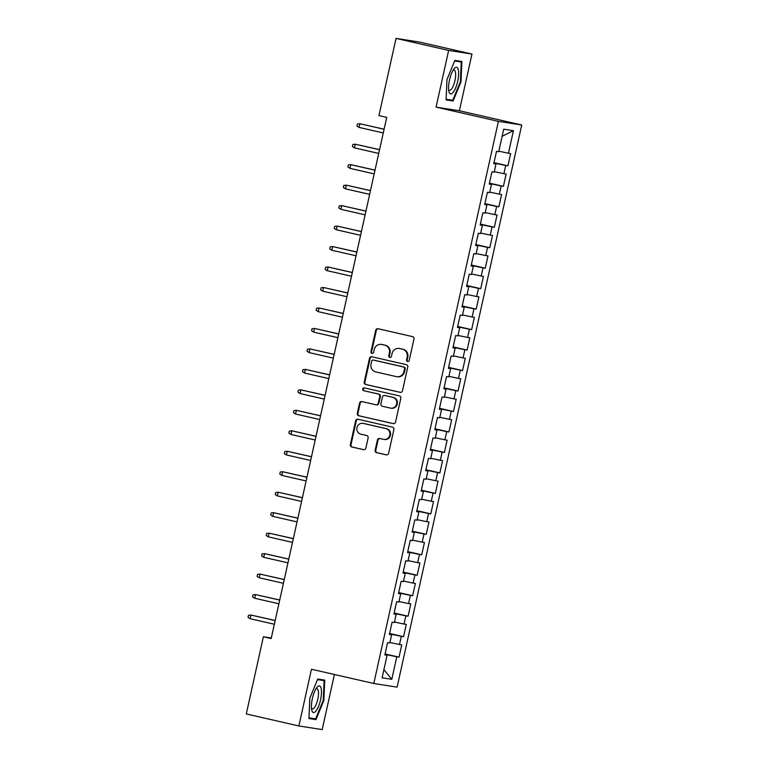 <?xml version="1.0" encoding="UTF-8"?>
<svg xmlns="http://www.w3.org/2000/svg" width="768" height="768" viewBox="0 0 768 768"><rect width="100%" height="100%" fill="white"/><g stroke="black" fill="none" stroke-linecap="round" stroke-linejoin="round"><path stroke-width="1.15" d="M407.568 361.498A1.44 1.373 -81.1 0 0 409.219 360.403L413.952 339.053A2.054 1.958 -81.1 0 0 412.493 336.605L378.067 328.742A2.054 1.958 -81.1 0 0 375.706 330.317L370.973 351.658A1.44 1.373 -81.1 0 0 372.096 353.395A1.44 1.373 -81.1 0 0 373.651 352.272L374.266 349.507A6.586 6.278 -81.1 0 1 381.811 344.477L384.682 345.13A6.586 6.278 -81.1 0 1 389.376 352.963L388.762 355.728A1.44 1.373 -81.1 0 0 389.875 357.456A1.44 1.373 -81.1 0 0 391.44 356.333L392.054 353.578A6.586 6.278 -81.1 0 1 399.6 348.538L402.461 349.2A6.586 6.278 -81.1 0 1 407.155 357.024L406.55 359.789A1.44 1.373 -81.1 0 0 407.568 361.498M375.149 450.202A2.054 1.958 -81.1 0 0 376.618 452.65L386.275 454.858A2.054 1.958 -81.1 0 0 388.627 453.283L393.888 429.571A2.054 1.958 -81.1 0 0 392.419 427.123L358.003 419.261A2.054 1.958 -81.1 0 0 355.642 420.835L350.381 444.547A2.054 1.958 -81.1 0 0 351.85 446.995L363.514 449.654A2.054 1.958 -81.1 0 0 365.875 448.08L368.122 437.933A2.054 1.958 -81.1 0 0 366.662 435.494L360.874 434.17A5.51 5.242 -81.1 0 1 356.909 427.805A5.51 5.242 -81.1 0 1 363.254 423.418L385.92 428.592A5.51 5.242 -81.1 0 1 389.875 434.957A5.51 5.242 -81.1 0 1 383.53 439.344L379.757 438.48A2.054 1.958 -81.1 0 0 377.395 440.054L375.149 450.202L375.782 450.298A2.054 1.958 -81.1 0 0 377.251 452.746L386.678 454.906M271.181 638.544L386.726 117.36L378.931 115.574L396.038 38.4L448.646 50.419L436.07 107.117L498.413 121.363L373.795 683.491L311.453 669.254L298.877 725.962L246.278 713.942L263.386 636.768L271.181 638.544M400.128 392.362A2.054 1.958 -81.1 0 0 402.49 390.787L407.741 367.085A2.054 1.958 -81.1 0 0 406.272 364.637L371.856 356.774A2.054 1.958 -81.1 0 0 369.494 358.339L364.243 382.051A2.054 1.958 -81.1 0 0 365.702 384.499L400.387 392.4M400.819 398.323L395.558 422.035A2.054 1.958 -81.1 0 1 393.197 423.61L358.781 415.747A2.054 1.958 -81.1 0 1 357.312 413.299L359.558 403.152A2.054 1.958 -81.1 0 1 361.92 401.578L375.878 404.765A2.054 1.958 -81.1 0 0 378.24 403.2L379.728 396.461A2.054 1.958 -81.1 0 0 378.259 394.022L363.725 390.701A1.44 1.373 -81.1 0 1 362.698 389.03A1.44 1.373 -81.1 0 1 364.349 387.888L399.35 395.875A2.054 1.958 -81.1 0 1 400.819 398.323M498.413 121.363L521.722 125.002L397.104 687.139L373.795 683.491M493.987 162.653L507.946 165.85L510.662 153.562L508.426 153.216L513.418 130.694L503.722 129.178L498.73 151.699L496.493 151.354L493.766 163.632L496.003 163.978L494.189 172.166L491.952 171.821L489.226 184.099L491.462 184.454L489.648 192.643L487.411 192.288L484.694 204.576L486.931 204.922L485.117 213.11L482.88 212.765L480.154 225.043L482.39 225.398L480.576 233.578L478.339 233.232L475.613 245.52L477.85 245.866L476.035 254.054L473.798 253.699L471.082 265.987L473.309 266.333L471.494 274.522L469.258 274.176L466.541 286.454L468.778 286.81L466.963 294.998L464.726 294.643L462 306.931L464.237 307.277L462.422 315.466L460.186 315.12L457.459 327.398L459.696 327.754L457.882 335.933L455.645 335.587L452.928 347.875L455.165 348.221L453.341 356.41L451.104 356.054L448.387 368.342L450.624 368.688L448.81 376.877L446.573 376.531L443.846 388.81L446.083 389.165L444.269 397.354L442.032 396.998L439.306 409.286L441.542 409.632L439.728 417.821L437.491 417.475L434.774 429.754L437.011 430.099L435.187 438.288L432.96 437.942L430.234 450.221L432.47 450.576L430.656 458.765L428.419 458.41L425.693 470.698L427.93 471.043L426.115 479.232L423.878 478.886L421.152 491.165L423.389 491.52L421.574 499.709L419.338 499.354L416.621 511.642L418.858 511.987L417.043 520.176L414.806 519.83L412.08 532.109L414.317 532.454L412.502 540.643L410.266 540.298L407.539 552.576L409.776 552.931L407.962 561.12L405.725 560.765L402.998 573.053L405.235 573.398L403.421 581.587L401.184 581.242L398.467 593.52L400.704 593.875L398.89 602.064L396.653 601.709L393.926 613.997L396.163 614.342L394.349 622.531L392.112 622.186L389.386 634.464L391.622 634.81L389.808 642.998L387.571 642.653L384.845 654.931L387.082 655.286L384.902 654.71M507.946 165.85L505.709 165.494L503.894 173.683L494.304 171.667M489.446 183.13L503.405 186.317L506.131 174.038L503.894 173.683M503.405 186.317L501.168 185.971L499.354 194.16L489.763 192.134M484.906 203.597L498.864 206.784L501.59 194.506L499.354 194.16M498.864 206.784L496.627 206.438L494.813 214.627L485.222 212.602M480.374 224.074L494.333 227.261L497.05 214.973L494.813 214.627M494.333 227.261L492.096 226.906L490.272 235.094L480.691 233.078M475.834 244.541L489.792 247.728L492.509 235.45L490.272 235.094M489.792 247.728L487.555 247.382L485.741 255.571L476.15 253.546M471.293 265.008L485.251 268.205L487.978 255.917L485.741 255.571M485.251 268.205L483.014 267.85L481.2 276.038L471.61 274.022M466.752 285.485L480.71 288.672L483.437 276.394L481.2 276.038M480.71 288.672L478.474 288.326L476.659 296.515L467.069 294.49M462.221 305.952L476.179 309.139L478.896 296.861L476.659 296.515M476.179 309.139L473.942 308.794L472.128 316.982L462.538 314.957M457.68 326.429L471.638 329.616L474.355 317.328L472.128 316.982M471.638 329.616L469.402 329.261L467.587 337.45L457.997 335.434M453.139 346.896L467.098 350.083L469.824 337.805L467.587 337.45M467.098 350.083L464.861 349.738L463.046 357.926L453.456 355.901M448.598 367.363L462.557 370.56L465.283 358.272L463.046 357.926M462.557 370.56L460.32 370.205L458.506 378.394L448.915 376.378M444.067 387.84L458.026 391.027L460.742 378.749L458.506 378.394M458.026 391.027L455.789 390.682L453.974 398.87L444.384 396.845M439.526 408.307L453.485 411.494L456.211 399.216L453.974 398.87M453.485 411.494L451.248 411.149L449.434 419.338L439.843 417.312M434.986 428.784L448.944 431.971L451.67 419.683L449.434 419.338M448.944 431.971L446.707 431.616L444.893 439.805L435.302 437.789M430.445 449.251L444.403 452.438L447.13 440.16L444.893 439.805M444.403 452.438L442.166 452.093L440.352 460.282L430.762 458.256M425.914 469.718L439.872 472.915L442.589 460.627L440.352 460.282M439.872 472.915L437.635 472.56L435.821 480.749L426.23 478.733M421.373 490.195L435.331 493.382L438.058 481.104L435.821 480.749M435.331 493.382L433.094 493.037L431.28 501.226L421.69 499.2M416.832 510.662L430.79 513.85L433.517 501.571L431.28 501.226M430.79 513.85L428.554 513.504L426.739 521.693L417.149 519.667M412.291 531.139L426.25 534.326L428.976 522.038L426.739 521.693M426.25 534.326L424.013 533.971L422.198 542.16L412.608 540.144M407.76 551.606L421.718 554.794L424.435 542.515L422.198 542.16M421.718 554.794L419.482 554.448L417.667 562.637L408.077 560.611M403.219 572.074L417.178 575.27L419.904 562.982L417.667 562.637M417.178 575.27L414.941 574.915L413.126 583.104L403.536 581.088M398.678 592.55L412.637 595.738L415.363 583.45L413.126 583.104M412.637 595.738L410.4 595.392L408.586 603.571L398.995 601.555M394.138 613.018L408.096 616.205L410.822 603.926L408.586 603.571M408.096 616.205L405.869 615.859L404.045 624.048L394.454 622.022M389.606 633.494L403.565 636.682L406.282 624.394L404.045 624.048M403.565 636.682L401.328 636.326L399.514 644.515L389.923 642.499M385.066 653.962L399.024 657.149L401.75 644.87L399.514 644.515M399.024 657.149L396.787 656.803L391.795 679.315L382.09 677.798L387.082 655.286M391.622 634.81L389.434 634.243M386.371 655.094L384.989 654.288M396.787 656.803L386.477 654.624M391.795 679.315L383.894 669.686M396.163 614.342L393.974 613.766M390.912 634.627L389.53 633.821M401.328 636.326L391.018 634.157M400.704 593.875L398.515 593.299M395.443 614.15L394.07 613.344M405.869 615.859L395.549 613.68M405.235 573.398L403.056 572.822M399.984 593.683L398.611 592.877M410.4 595.392L400.09 593.213M409.776 552.931L407.587 552.355M404.525 573.216L403.142 572.4M414.941 574.915L404.63 572.746M414.317 532.454L412.128 531.888M409.066 552.739L407.683 551.933M419.482 554.448L409.162 552.269M418.858 511.987L416.669 511.411M413.597 532.272L412.224 531.466M424.013 533.971L413.702 531.802M423.389 491.52L421.21 490.944M418.138 511.795L416.765 510.989M428.554 513.504L418.243 511.325M427.93 471.043L425.741 470.467M422.678 491.328L421.296 490.522M433.094 493.037L422.784 490.858M432.47 450.576L430.282 450M427.219 470.861L425.837 470.045M437.635 472.56L427.315 470.39M437.011 430.099L434.822 429.533M431.75 450.384L430.378 449.578M442.166 452.093L431.856 449.914M441.542 409.632L439.363 409.056M436.291 429.917L434.918 429.11M446.707 431.616L436.397 429.446M446.083 389.165L443.894 388.589M440.832 409.44L439.45 408.634M451.248 411.149L440.938 408.979M450.624 368.688L448.435 368.112M445.373 388.973L443.99 388.166M455.789 390.682L445.469 388.502M455.165 348.221L452.976 347.645M449.904 368.506L448.531 367.69M460.32 370.205L450.01 368.035M459.696 327.754L457.517 327.178M454.445 348.029L453.072 347.222M464.861 349.738L454.55 347.558M464.237 307.277L462.048 306.701M458.986 327.562L457.603 326.755M469.402 329.261L459.091 327.091M468.778 286.81L466.589 286.234M463.526 307.094L462.144 306.278M473.942 308.794L463.622 306.624M473.309 266.333L471.13 265.757M468.058 286.618L466.685 285.811M478.474 288.326L468.163 286.147M477.85 245.866L475.661 245.29M472.598 266.15L471.216 265.344M483.014 267.85L472.704 265.68M482.39 225.398L480.202 224.822M477.139 245.674L475.757 244.867M487.555 247.382L477.245 245.203M486.931 204.922L484.742 204.346M481.67 225.206L480.298 224.4M492.096 226.906L481.776 224.736M491.462 184.454L489.283 183.878M486.211 204.739L484.838 203.923M496.627 206.438L486.317 204.269M496.003 163.978L493.814 163.402M490.752 184.262L489.37 183.456M501.168 185.971L490.858 183.792M495.293 163.795L493.91 162.989M505.709 165.494L495.398 163.325M271.296 638.006L263.386 636.768M298.877 725.962L322.186 729.6L334.406 674.496M436.07 107.117L459.379 110.765L471.955 54.058L448.646 50.419M471.955 54.058L419.347 42.038L396.038 38.4M459.379 110.765L521.722 125.002M513.418 130.694L502.147 136.291M508.426 153.216L498.845 151.19M453.12 100.992L461.011 81.792L461.875 61.488L454.858 60.384L446.966 79.594L446.102 99.898L453.12 100.992L446.122 99.398M324.73 680.122L317.712 679.018L309.821 698.227L308.947 718.531L315.974 719.626L323.866 700.426L324.73 680.122M407.981 361.526A1.44 1.373 -81.1 0 1 407.174 359.885L407.789 357.12A6.586 6.278 -81.1 0 0 403.094 349.296L402.461 349.2M399.187 348.461L399.821 348.557A6.586 6.278 -81.1 0 1 400.224 348.643L403.094 349.296M381.398 344.4L382.032 344.496A6.586 6.278 -81.1 0 1 382.445 344.573L385.306 345.235A6.586 6.278 -81.1 0 1 390 353.059L389.395 355.824A1.44 1.373 -81.1 0 0 390.202 357.466M378.298 328.79A2.054 1.958 -81.1 0 0 376.339 330.413L371.606 351.763A1.44 1.373 -81.1 0 0 372.413 353.405M372.077 356.822A2.054 1.958 -81.1 0 0 370.128 358.445L364.867 382.157A2.054 1.958 -81.1 0 0 366.336 384.595L400.531 392.41M404.573 368.678A1.44 1.373 -81.1 0 0 403.546 366.97L373.334 360.067A1.44 1.373 -81.1 0 0 371.683 361.162L371.04 364.08A6.586 6.278 -81.1 0 0 375.734 371.904L396.384 376.627A6.586 6.278 -81.1 0 0 403.93 371.597L404.573 368.678L405.206 368.774A1.44 1.373 -81.1 0 0 404.179 367.066L403.546 366.97M373.786 360.134A1.44 1.373 -81.1 0 1 373.968 360.163L404.179 367.066M396.797 376.704L397.421 376.8A6.586 6.278 -81.1 0 0 404.563 371.693L403.93 371.597M405.206 368.774L404.563 371.693M393.61 423.658L358.781 415.747M362.141 401.635A2.054 1.958 -81.1 0 0 360.192 403.248L357.946 413.395A2.054 1.958 -81.1 0 0 359.405 415.843M376.512 404.87A2.054 1.958 -81.1 0 0 378.864 403.296L380.362 396.566A2.054 1.958 -81.1 0 0 378.893 394.118L363.725 390.701M364.646 387.955A1.44 1.373 -81.1 0 0 364.358 390.797M390.365 408.077A5.51 5.242 -81.1 0 0 396.71 403.69A5.51 5.242 -81.1 0 0 392.746 397.325L384.768 395.501A2.054 1.958 -81.1 0 0 382.406 397.075L380.918 403.805A2.054 1.958 -81.1 0 0 382.378 406.253L390.365 408.077M390.71 408.144L391.334 408.24A5.51 5.242 -81.1 0 0 397.334 403.795A5.51 5.242 -81.1 0 0 393.379 397.43L392.746 397.325M385.142 395.558A2.054 1.958 -81.1 0 1 385.392 395.606L393.379 397.43M379.987 438.538A2.054 1.958 -81.1 0 0 378.029 440.15L375.782 450.298M383.875 439.411L384.509 439.507A5.51 5.242 -81.1 0 0 390.509 435.062A5.51 5.242 -81.1 0 0 386.544 428.698L385.92 428.592M362.918 423.35L363.542 423.456A5.51 5.242 -81.1 0 1 363.888 423.514L386.544 428.698M358.224 419.318A2.054 1.958 -81.1 0 0 356.275 420.931L351.014 444.643A2.054 1.958 -81.1 0 0 352.483 447.091L363.926 449.702M454.627 60.96L461.242 61.997L460.397 81.667L461.011 81.792M323.251 700.282L323.866 700.426M308.976 718.032L315.974 719.626M384.106 129.187L359.866 123.734L359.05 127.411L383.27 132.95M359.05 127.411L356.947 126.058L357.408 124.013L359.866 123.734L384.086 129.264M379.565 149.654L355.325 144.202L354.509 147.888L378.73 153.418M354.509 147.888L352.416 146.525L352.867 144.48L355.325 144.202L379.546 149.731M375.024 170.122L350.794 164.669L349.968 168.355L374.189 173.885M349.968 168.355L347.875 167.002L348.326 164.947L350.794 164.669L375.005 170.208M453.091 92.448A13.632 4.138 102.9 0 0 458.621 74.506A13.632 4.138 102.9 0 0 454.109 68.755A13.632 4.138 102.9 0 0 453.907 69.005A13.632 4.138 102.9 0 0 448.848 91.181A13.632 4.138 102.9 0 0 453.091 92.448M448.608 89.386A10.32 3.13 102.9 0 0 449.53 90.259A10.32 3.13 102.9 0 0 451.44 89.165A10.32 3.13 102.9 0 0 455.386 78.163A10.32 3.13 102.9 0 0 454.118 70.138A10.32 3.13 102.9 0 0 452.909 70.522M454.8 60.518L461.242 61.997M460.397 81.667L452.755 100.272L446.131 99.235M315.946 711.082A13.632 4.138 102.9 0 0 321.475 693.139A13.632 4.138 102.9 0 0 316.963 687.389A13.632 4.138 102.9 0 0 316.762 687.638A13.632 4.138 102.9 0 0 311.693 709.814A13.632 4.138 102.9 0 0 315.946 711.082M311.453 708.019A10.32 3.13 102.9 0 0 312.374 708.893A10.32 3.13 102.9 0 0 314.294 707.798A10.32 3.13 102.9 0 0 318.23 696.797A10.32 3.13 102.9 0 0 316.973 688.771A10.32 3.13 102.9 0 0 315.763 689.155M317.472 679.594L324.096 680.63L323.251 700.301L315.61 718.906L308.976 717.869M317.654 679.152L324.096 680.63M370.483 190.598L346.253 185.146L345.437 188.832L369.648 194.362M345.437 188.832L343.334 187.469L343.786 185.424L346.253 185.146L370.474 190.675M365.952 211.066L341.712 205.613L340.896 209.299L365.117 214.829M340.896 209.299L338.794 207.936L339.254 205.891L341.712 205.613L365.933 211.142M361.411 231.542L337.171 226.08L336.355 229.766L360.576 235.306M336.355 229.766L334.262 228.413L334.714 226.368L337.171 226.08L361.392 231.619M356.87 252.01L332.64 246.557L331.824 250.243L356.035 255.773M331.824 250.243L329.722 248.88L330.173 246.835L332.64 246.557L356.851 252.086M352.33 272.477L328.099 267.024L327.283 270.71L351.504 276.24M327.283 270.71L325.181 269.357L325.632 267.302L328.099 267.024L352.32 272.563M347.798 292.954L323.558 287.501L322.742 291.187L346.963 296.717M322.742 291.187L320.64 289.824L321.101 287.779L323.558 287.501L347.779 293.03M343.258 313.421L319.018 307.968L318.202 311.654L342.422 317.184M318.202 311.654L316.109 310.291L316.56 308.246L319.018 307.968L343.238 313.498M338.717 333.898L314.486 328.435L313.67 332.122L337.882 337.661M313.67 332.122L311.568 330.768L312.019 328.723L314.486 328.435L338.698 333.974M334.176 354.365L309.946 348.912L309.13 352.598L333.35 358.128M309.13 352.598L307.027 351.235L307.478 349.19L309.946 348.912L334.166 354.442M329.645 374.832L305.405 369.379L304.589 373.066L328.81 378.595M304.589 373.066L302.486 371.712L302.947 369.658L305.405 369.379L329.626 374.918M325.104 395.309L300.864 389.856L300.048 393.533L324.269 399.072M300.048 393.533L297.955 392.179L298.406 390.134L300.864 389.856L325.085 395.386M320.563 415.776L296.333 410.323L295.517 414.01L319.728 419.539M295.517 414.01L293.414 412.646L293.866 410.602L296.333 410.323L320.544 415.853M316.032 436.253L291.792 430.79L290.976 434.477L315.197 440.016M290.976 434.477L288.874 433.123L289.325 431.078L291.792 430.79L316.013 436.33M311.491 456.72L287.251 451.267L286.435 454.954L310.656 460.483M286.435 454.954L284.333 453.59L284.794 451.546L287.251 451.267L311.472 456.797M306.95 477.187L282.71 471.734L281.894 475.421L306.115 480.95M281.894 475.421L279.802 474.067L280.253 472.013L282.71 471.734L306.931 477.274M302.41 497.664L278.179 492.211L277.363 495.888L301.574 501.427M277.363 495.888L275.261 494.534L275.712 492.49L278.179 492.211L302.39 497.741M297.878 518.131L273.638 512.678L272.822 516.365L297.043 521.894M272.822 516.365L270.72 515.002L271.181 512.957L273.638 512.678L297.859 518.208M293.338 538.608L269.098 533.146L268.282 536.832L292.502 542.371M268.282 536.832L266.189 535.478L266.64 533.434L269.098 533.146L293.318 538.685M288.797 559.075L264.566 553.622L263.741 557.309L287.962 562.838M263.741 557.309L261.648 555.946L262.099 553.901L264.566 553.622L288.778 559.152M284.256 579.542L260.026 574.09L259.21 577.776L283.421 583.306M259.21 577.776L257.107 576.422L257.558 574.368L260.026 574.09L284.246 579.619M279.725 600.019L255.485 594.566L254.669 598.243L278.89 603.782M254.669 598.243L252.566 596.89L253.027 594.845L255.485 594.566L279.706 600.096M275.184 620.486L250.944 615.034L250.128 618.72L274.349 624.25M250.128 618.72L248.035 617.357L248.486 615.312L250.944 615.034L275.165 620.563M407.789 357.12L407.155 357.024M400.224 348.643L399.6 348.538M389.395 355.824L388.762 355.728M390 353.059L389.376 352.963M385.306 345.235L384.682 345.13M382.445 344.573L381.811 344.477M371.606 351.763L370.973 351.658M376.339 330.413L375.706 330.317M407.174 359.885L406.55 359.789M366.336 384.595L365.702 384.499M364.867 382.157L364.243 382.051M370.128 358.445L369.494 358.339M373.968 360.163L373.334 360.067M357.946 413.395L357.312 413.299M360.192 403.248L359.558 403.152M378.864 403.296L378.24 403.2M380.362 396.566L379.728 396.461M378.893 394.118L378.259 394.022M385.392 395.606L384.768 395.501M378.029 440.15L377.395 440.054M363.888 423.514L363.254 423.418M352.483 447.091L351.85 446.995M351.014 444.643L350.381 444.547M356.275 420.931L355.642 420.835M377.251 452.746L376.618 452.65M373.872 360.144L373.248 360.048M376.637 404.89L376.003 404.794M385.267 395.578L384.634 395.482"/></g></svg>
